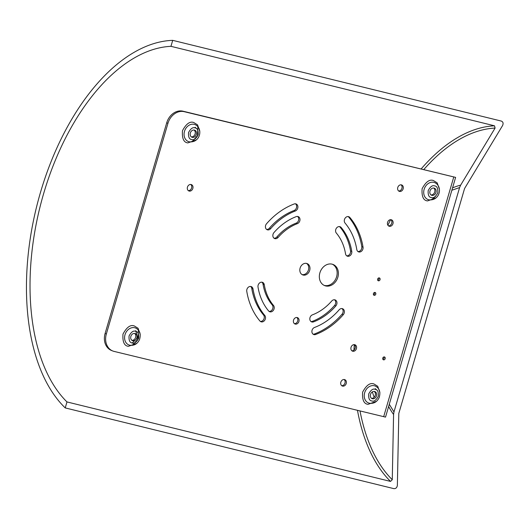 <?xml version="1.0" encoding="UTF-8"?>
<svg xmlns="http://www.w3.org/2000/svg" width="529" height="529" viewBox="0 0 529 529"><rect width="100%" height="100%" fill="white"/><g stroke="black" fill="none" stroke-linecap="round" stroke-linejoin="round"><path stroke-width="0.79" d="M455.621 177.387L184.185 111.672A15.169 12.286 111.5 0 0 167.951 123.297L106.349 333.971A15.169 12.286 111.5 0 0 112.77 350.985A15.169 12.286 111.5 0 0 114.079 351.401L383.684 416.66L453.783 176.931L383.684 416.66L385.522 417.116L455.621 177.387M374.155 397.266A135.583 75.125 103.8 0 1 372.37 391.89M196.358 139.881L187.881 142.903C183.728 142.499 181.923 138.433 182.465 130.703C186.215 123.746 190.004 121.035 193.832 122.563L197.562 124.864L199.757 131.252M436.002 197.892L427.525 200.914C423.372 200.511 421.567 196.444 422.116 188.714C425.858 181.758 429.647 179.047 433.476 180.574L437.205 182.875L439.401 189.263M136.872 343.288L128.402 346.31C124.249 345.906 122.444 341.84 122.986 334.11C126.735 327.153 130.524 324.442 134.346 325.97L138.082 328.271L140.271 334.659M376.522 401.299L368.045 404.321C363.892 403.918 362.087 399.851 362.63 392.121C366.379 385.165 370.168 382.454 373.996 383.981L377.726 386.282L379.921 392.67M325.679 285.938A11.38 9.218 111.5 0 0 337.661 277.824A11.38 9.218 111.5 0 0 333.032 264.454A11.38 9.218 111.5 0 0 332.053 264.15A11.38 9.218 111.5 0 0 320.071 272.263A11.38 9.218 111.5 0 0 324.7 285.627A11.38 9.218 111.5 0 0 325.679 285.938M332.404 264.242A11.38 9.218 -68.5 0 1 336.279 277.725A11.38 9.218 -68.5 0 1 324.436 285.448A11.38 9.218 -68.5 0 1 324.085 285.356M302.079 274.591A6.07 4.913 111.5 0 0 308.235 270.557A6.07 4.913 111.5 0 0 306.483 263.402M306.602 263.429A6.07 4.913 -68.5 0 1 307.124 263.594A6.07 4.913 -68.5 0 1 309.591 270.722A6.07 4.913 -68.5 0 1 303.203 275.054A6.07 4.913 -68.5 0 1 302.681 274.888A6.07 4.913 -68.5 0 1 300.214 267.76A6.07 4.913 -68.5 0 1 306.602 263.429M269.995 311.839A3.796 3.075 -68.5 0 1 269.664 311.733A3.796 3.075 -68.5 0 1 268.639 310.986A56.887 46.083 -68.5 0 1 258.02 287.062A3.796 3.075 -68.5 0 1 259.223 283.279A3.796 3.075 -68.5 0 1 262.536 282.347A3.796 3.075 -68.5 0 1 264.275 284.688A49.303 39.94 111.5 0 0 273.473 305.425A3.796 3.075 -68.5 0 1 273.672 309.849A3.796 3.075 -68.5 0 1 269.995 311.839M261.286 321.857A3.796 3.075 -68.5 0 1 260.962 321.751A3.796 3.075 -68.5 0 1 259.931 321.01A70.542 57.139 -68.5 0 1 246.772 291.34A3.796 3.075 -68.5 0 1 247.969 287.558A3.796 3.075 -68.5 0 1 251.288 286.625A3.796 3.075 -68.5 0 1 253.021 288.966A62.958 50.996 111.5 0 0 264.771 315.443A3.796 3.075 -68.5 0 1 264.969 319.866A3.796 3.075 -68.5 0 1 261.286 321.857M296.233 216.619A3.796 3.075 -68.5 0 1 297.873 216.493A3.796 3.075 -68.5 0 1 298.197 216.599A3.796 3.075 -68.5 0 1 299.963 220.097A3.796 3.075 -68.5 0 1 297.391 223.635A49.303 39.94 111.5 0 0 278.082 237.468A3.796 3.075 -68.5 0 1 274.63 238.553A3.796 3.075 -68.5 0 1 273.956 232.581A56.887 46.083 -68.5 0 1 296.233 216.619M294.15 203.989A3.796 3.075 -68.5 0 1 295.79 203.863A3.796 3.075 -68.5 0 1 296.121 203.969A3.796 3.075 -68.5 0 1 297.88 207.467A3.796 3.075 -68.5 0 1 295.308 211.005A62.958 50.996 111.5 0 0 270.656 228.667A3.796 3.075 -68.5 0 1 267.198 229.751A3.796 3.075 -68.5 0 1 266.53 223.78A70.542 57.139 -68.5 0 1 294.15 203.989M331.723 301.014A3.796 3.075 -68.5 0 1 334.85 299.831A3.796 3.075 -68.5 0 1 335.174 299.93A3.796 3.075 -68.5 0 1 335.849 305.907A56.887 46.083 -68.5 0 1 313.571 321.863A3.796 3.075 -68.5 0 1 311.601 321.883A3.796 3.075 -68.5 0 1 309.842 318.392A3.796 3.075 -68.5 0 1 312.414 314.848A49.303 39.94 111.5 0 0 331.723 301.014M339.149 309.815A3.796 3.075 -68.5 0 1 342.276 308.625A3.796 3.075 -68.5 0 1 342.6 308.731A3.796 3.075 -68.5 0 1 343.275 314.702A70.542 57.139 -68.5 0 1 315.654 334.493A3.796 3.075 -68.5 0 1 313.684 334.513A3.796 3.075 -68.5 0 1 311.925 331.022A3.796 3.075 -68.5 0 1 314.497 327.477A62.958 50.996 111.5 0 0 339.149 309.815M347.593 256.241A3.796 3.075 -68.5 0 1 347.269 256.135A3.796 3.075 -68.5 0 1 345.53 253.794A49.303 39.94 111.5 0 0 336.332 233.064A3.796 3.075 -68.5 0 1 336.232 228.455A3.796 3.075 -68.5 0 1 340.14 226.749A3.796 3.075 -68.5 0 1 341.165 227.496A56.887 46.083 -68.5 0 1 351.778 251.42A3.796 3.075 -68.5 0 1 347.593 256.241M358.847 251.963A3.796 3.075 -68.5 0 1 358.517 251.857A3.796 3.075 -68.5 0 1 356.784 249.516A62.958 50.996 111.5 0 0 345.034 223.046A3.796 3.075 -68.5 0 1 344.941 218.437A3.796 3.075 -68.5 0 1 348.842 216.731A3.796 3.075 -68.5 0 1 349.867 217.479A70.542 57.139 -68.5 0 1 363.033 247.142A3.796 3.075 -68.5 0 1 358.847 251.963M382.95 359.35A1.514 1.23 111.5 0 0 383.882 356.976M384.464 356.956A1.514 1.23 -68.5 0 1 383.479 359.819A1.514 1.23 -68.5 0 1 384.464 356.956M398.635 190.976A3.412 2.764 111.5 0 0 401.802 188.661A3.412 2.764 111.5 0 0 401.061 184.813M401.425 184.872A3.412 2.764 -68.5 0 1 401.716 184.965A3.412 2.764 -68.5 0 1 403.105 188.972A3.412 2.764 -68.5 0 1 399.514 191.412A3.412 2.764 -68.5 0 1 399.216 191.313A3.412 2.764 -68.5 0 1 397.828 187.306A3.412 2.764 -68.5 0 1 401.425 184.872M388.438 225.85A3.412 2.764 111.5 0 0 391.605 223.536A3.412 2.764 111.5 0 0 390.865 219.68M391.229 219.74A3.412 2.764 -68.5 0 1 391.52 219.833A3.412 2.764 -68.5 0 1 392.908 223.846A3.412 2.764 -68.5 0 1 389.318 226.28A3.412 2.764 -68.5 0 1 389.02 226.187A3.412 2.764 -68.5 0 1 387.631 222.173A3.412 2.764 -68.5 0 1 391.229 219.74M351.897 350.8A3.412 2.764 111.5 0 0 355.065 348.485A3.412 2.764 111.5 0 0 354.324 344.637M354.688 344.69A3.412 2.764 -68.5 0 1 354.985 344.782A3.412 2.764 -68.5 0 1 356.374 348.796A3.412 2.764 -68.5 0 1 352.777 351.23A3.412 2.764 -68.5 0 1 352.486 351.137A3.412 2.764 -68.5 0 1 351.097 347.13A3.412 2.764 -68.5 0 1 354.688 344.69M341.701 385.667A3.412 2.764 111.5 0 0 344.868 383.353A3.412 2.764 111.5 0 0 344.128 379.505M344.491 379.564A3.412 2.764 -68.5 0 1 344.789 379.657A3.412 2.764 -68.5 0 1 346.178 383.664A3.412 2.764 -68.5 0 1 342.58 386.097A3.412 2.764 -68.5 0 1 342.283 386.005A3.412 2.764 -68.5 0 1 340.901 381.998A3.412 2.764 -68.5 0 1 344.491 379.564M377.832 280.324A1.514 1.23 111.5 0 0 378.764 277.95M379.346 277.93A1.514 1.23 -68.5 0 1 378.361 280.793A1.514 1.23 -68.5 0 1 379.346 277.93M373.586 294.851A1.514 1.23 111.5 0 0 374.519 292.477M375.094 292.458A1.514 1.23 -68.5 0 1 374.115 295.321A1.514 1.23 -68.5 0 1 375.094 292.458M188.317 190.625A3.412 2.764 111.5 0 0 191.485 188.317A3.412 2.764 111.5 0 0 190.744 184.462M191.108 184.522A3.412 2.764 -68.5 0 1 191.399 184.614A3.412 2.764 -68.5 0 1 192.787 188.622A3.412 2.764 -68.5 0 1 189.197 191.062A3.412 2.764 -68.5 0 1 188.899 190.969A3.412 2.764 -68.5 0 1 187.511 186.955A3.412 2.764 -68.5 0 1 191.108 184.522M294.402 323.655A3.412 2.764 111.5 0 0 297.569 321.341A3.412 2.764 111.5 0 0 296.829 317.493M297.192 317.552A3.412 2.764 -68.5 0 1 297.483 317.645A3.412 2.764 -68.5 0 1 298.872 321.652A3.412 2.764 -68.5 0 1 295.281 324.085A3.412 2.764 -68.5 0 1 294.984 323.993A3.412 2.764 -68.5 0 1 293.595 319.985A3.412 2.764 -68.5 0 1 297.192 317.552M191.359 136.912A3.796 3.075 111.5 0 0 194.956 134.346A3.796 3.075 111.5 0 0 194.077 130.022M194.401 130.074A3.796 3.075 -68.5 0 1 194.725 130.18A3.796 3.075 -68.5 0 1 196.272 134.637A3.796 3.075 -68.5 0 1 192.278 137.342A3.796 3.075 -68.5 0 1 191.948 137.236A3.796 3.075 -68.5 0 1 190.407 132.786A3.796 3.075 -68.5 0 1 194.401 130.074M431.003 194.923A3.796 3.075 111.5 0 0 434.6 192.358A3.796 3.075 111.5 0 0 433.72 188.033M434.044 188.086A3.796 3.075 -68.5 0 1 434.375 188.192A3.796 3.075 -68.5 0 1 435.916 192.649A3.796 3.075 -68.5 0 1 431.922 195.353A3.796 3.075 -68.5 0 1 431.591 195.247A3.796 3.075 -68.5 0 1 430.051 190.79A3.796 3.075 -68.5 0 1 434.044 188.086M134.921 333.482A3.796 3.075 -68.5 0 1 135.245 333.587A3.796 3.075 -68.5 0 1 136.786 338.044A3.796 3.075 -68.5 0 1 132.799 340.749A3.796 3.075 -68.5 0 1 132.468 340.643A3.796 3.075 -68.5 0 1 130.928 336.193A3.796 3.075 -68.5 0 1 134.921 333.482M131.88 340.319A3.796 3.075 111.5 0 0 135.477 337.753A3.796 3.075 111.5 0 0 134.591 333.429M374.565 391.493A3.796 3.075 -68.5 0 1 374.889 391.599A3.796 3.075 -68.5 0 1 376.436 396.056A3.796 3.075 -68.5 0 1 372.442 398.76A3.796 3.075 -68.5 0 1 372.112 398.654A3.796 3.075 -68.5 0 1 370.571 394.204A3.796 3.075 -68.5 0 1 374.565 391.493M371.523 398.33A3.796 3.075 111.5 0 0 375.121 395.765A3.796 3.075 111.5 0 0 374.241 391.44M269.076 311.402A3.796 3.075 111.5 0 0 272.528 309.174A3.796 3.075 111.5 0 0 272.23 304.935A49.303 39.94 -68.5 0 1 263.032 284.199A3.796 3.075 111.5 0 0 261.881 282.188M260.374 321.427A3.796 3.075 111.5 0 0 263.819 319.199A3.796 3.075 111.5 0 0 263.528 314.953A62.958 50.996 -68.5 0 1 251.778 288.477A3.796 3.075 111.5 0 0 250.634 286.467M274.042 238.222A3.796 3.075 111.5 0 0 276.839 236.979A49.303 39.94 -68.5 0 1 296.147 223.145A3.796 3.075 111.5 0 0 298.654 220.011A3.796 3.075 111.5 0 0 297.549 216.44M266.616 229.427A3.796 3.075 111.5 0 0 269.413 228.178A62.958 50.996 -68.5 0 1 294.064 210.516A3.796 3.075 111.5 0 0 296.571 207.381A3.796 3.075 111.5 0 0 295.466 203.81M311.019 321.559A3.796 3.075 111.5 0 0 312.328 321.374A56.887 46.083 111.5 0 0 334.606 305.418A3.796 3.075 111.5 0 0 334.52 299.771M313.095 334.189A3.796 3.075 111.5 0 0 314.411 334.004A70.542 57.139 111.5 0 0 342.038 314.213A3.796 3.075 111.5 0 0 341.946 308.572M346.68 255.811A3.796 3.075 111.5 0 0 350.542 250.931A56.887 46.083 111.5 0 0 339.922 227.007A3.796 3.075 111.5 0 0 339.486 226.591M357.928 251.533A3.796 3.075 111.5 0 0 361.79 246.653A70.542 57.139 111.5 0 0 348.631 216.989A3.796 3.075 111.5 0 0 348.188 216.573M112.77 350.985L111.533 350.496A15.169 12.286 -68.5 0 1 105.106 333.482L166.714 122.807A15.169 12.286 -68.5 0 1 182.941 111.183L453.783 176.931M172.705 40.349L501.38 121.088C503.152 121.928 503.542 123.429 502.55 125.598L464.574 188.516L398.813 413.394L397.372 485.278C397.048 487.612 395.89 488.73 393.893 488.651L65.226 407.912A197.211 109.272 103.8 0 1 40.429 192.576A197.211 109.272 103.8 0 1 172.705 40.349L170.96 46.327L494.509 125.809L495.098 128.064L460.633 185.163L459.595 187.564L393.979 411.932L393.576 414.485L392.267 479.724L390.528 481.416L66.971 401.934L65.226 407.912M66.971 401.934A191.141 105.912 103.8 0 1 43.57 193.839A191.141 105.912 103.8 0 1 170.96 46.327M459.595 187.564L451.865 190.242M194.236 124.341A9.099 7.373 -68.5 0 1 195.016 124.586C203.447 128.289 200.279 143.108 189.27 141.818L188.35 141.527A9.099 7.373 -68.5 0 1 184.647 130.835A9.099 7.373 -68.5 0 1 194.236 124.341M433.879 182.353A9.099 7.373 -68.5 0 1 434.659 182.598C443.09 186.301 439.923 201.119 428.913 199.83L427.994 199.539A9.099 7.373 -68.5 0 1 424.291 188.846A9.099 7.373 -68.5 0 1 433.879 182.353M134.75 327.749A9.099 7.373 -68.5 0 1 135.536 327.993C139.801 330.109 141.144 333.944 139.55 339.506C137.467 343.923 134.214 345.827 129.79 345.225L128.871 344.934A9.099 7.373 -68.5 0 1 125.168 334.242A9.099 7.373 -68.5 0 1 134.75 327.749M374.393 385.76A9.099 7.373 -68.5 0 1 375.18 386.005C379.445 388.121 380.787 391.956 379.194 397.517C377.111 401.934 373.858 403.839 369.434 403.237L368.515 402.946A9.099 7.373 -68.5 0 1 364.812 392.254A9.099 7.373 -68.5 0 1 374.393 385.76M192.12 141.673L197.529 135.609L197.879 127.053M431.763 199.684L435.777 196.153M132.64 345.08L138.049 339.016L138.4 330.46M195.036 127.899C197.403 128.117 198.435 130.438 198.13 134.869C195.975 138.849 193.806 140.397 191.637 139.524C189.276 139.306 188.245 136.978 188.549 132.548C190.704 128.567 192.867 127.02 195.036 127.899M434.679 185.91C437.047 186.129 438.078 188.45 437.774 192.88C435.618 196.861 433.456 198.408 431.28 197.535C428.92 197.317 427.888 194.989 428.192 190.559C430.348 186.578 432.51 185.031 434.679 185.91M135.556 331.306C137.917 331.524 138.948 333.845 138.651 338.276C136.489 342.256 134.326 343.81 132.157 342.931C129.797 342.713 128.765 340.385 129.063 335.955C131.225 331.974 133.387 330.427 135.556 331.306M375.2 389.318C377.567 389.536 378.599 391.857 378.295 396.287C376.139 400.268 373.97 401.822 371.801 400.942C369.44 400.724 368.409 398.397 368.706 393.966C370.869 389.985 373.031 388.438 375.2 389.318M273.473 305.425L272.23 304.935M264.275 284.688L263.032 284.199M264.771 315.443L263.528 314.953M253.021 288.966L251.778 288.477M278.082 237.468L276.839 236.979M297.391 223.635L296.147 223.145M270.656 228.667L269.413 228.178M295.308 211.005L294.064 210.516M335.849 305.907L334.606 305.418M312.328 321.374L313.571 321.863M343.275 314.702L342.038 314.213M314.411 334.004L315.654 334.493M341.165 227.496L339.922 227.007M350.542 250.931L351.778 251.42M349.867 217.479L348.631 216.989M361.79 246.653L363.033 247.142M189.131 141.772A9.099 7.373 -68.5 0 1 188.35 141.527M428.781 199.783A9.099 7.373 -68.5 0 1 427.994 199.539M129.651 345.186A9.099 7.373 -68.5 0 1 128.864 344.934M369.295 403.197A9.099 7.373 -68.5 0 1 368.515 402.946M106.349 333.971L105.106 333.482M167.951 123.297L166.714 122.807M184.185 111.672L182.941 111.183M494.509 125.809A191.141 105.912 -76.2 0 0 421.216 168.857M390.528 481.416A191.141 105.912 103.8 0 1 357.465 410.319M353.961 350.053A191.141 105.912 103.8 0 1 354.285 344.63M392.267 479.724A189.144 104.802 103.8 0 1 360.011 410.934M393.576 414.485A128.078 70.965 103.8 0 1 388.617 406.523M460.633 185.163A128.078 70.965 -76.2 0 0 452.553 187.888M495.098 128.064A189.144 104.802 -76.2 0 0 423.855 169.498M390.627 219.674A189.144 104.802 -76.2 0 0 387.896 225.242M393.979 411.932L389.278 404.262M195.181 127.244L196.471 128.567M135.702 330.651L137.725 337.833L132.105 343.109M375.345 388.663L376.635 389.985"/></g></svg>
